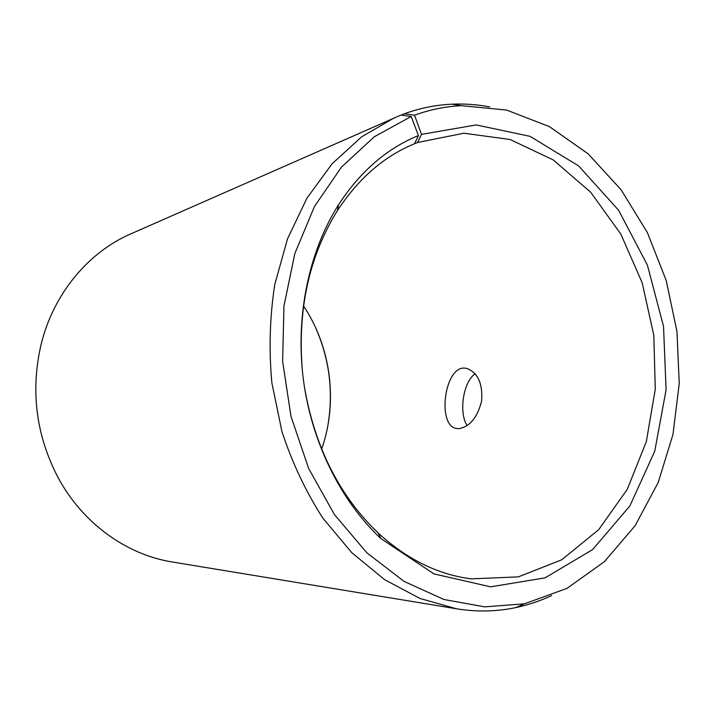 <?xml version="1.0" encoding="UTF-8"?>
<svg xmlns="http://www.w3.org/2000/svg" width="715" height="715" viewBox="0 0 715 715"><rect width="100%" height="100%" fill="white"/><g stroke="black" fill="none" stroke-linecap="round" stroke-linejoin="round"><path stroke-width="1.07" d="M303.535 305.984C331.161 347.159 338.141 402.375 321.643 449.136M315.324 327.023C329.454 358.698 333.619 391.632 327.828 425.827M551.614 595.55C540.111 600.966 528.117 604.988 515.64 607.625C496.496 611.647 476.825 612.04 456.635 608.805L172.279 561.99C126.591 554.751 82.493 523.308 57.843 477.146C36.009 435.006 30.423 390.801 41.068 344.55C53.446 293.713 88.329 252.27 130.774 233.885L400.909 115.07L411.197 116.491L418.445 135.564L414.584 143.706C384.098 156.236 358.376 178.553 337.4 210.675L338.642 204.588C360.36 171.386 386.967 148.38 418.445 135.564M401.267 115.124L404.306 113.783L414.539 115.213C429.947 109.592 445.579 106.41 461.425 105.677L506.56 110.056L549.379 126.6L588.043 153.761L621.094 189.752L647.424 232.661L666.237 280.548L676.953 331.465L679.25 383.446L672.958 434.514L658.149 482.625L635.099 525.713L604.416 561.65L567.067 588.338L524.444 603.817L484.699 606.865L443.961 599.501L404.02 581.384L366.84 552.775L334.414 514.568L308.603 468.361L290.987 416.353L282.613 361.254L283.962 306.002L294.848 253.521L314.466 206.474L341.52 167.024L374.374 136.726L411.197 116.491M404.306 113.783C419.973 108.108 435.855 104.908 451.952 104.184C464.696 103.621 477.307 104.533 489.793 106.919M456.635 608.805L420.089 598.518L384.679 579.722L351.798 552.704L322.876 518.178C305.904 491.804 292.247 462.918 281.916 431.494L271.843 382.713C268.804 349.34 269.787 316.548 274.801 284.338L287.528 238.819L306.95 198.171L332.064 163.815L361.683 136.797L394.51 117.725M414.539 115.213L421.51 134.366L476.217 124.937L530.083 136.342L578.658 165.952L618.564 210.201L647.388 265.077L663.529 326.38L666.085 389.863L654.752 451.192L629.87 505.952L592.574 549.638L545.027 577.872L490.597 586.827L433.96 573.904L380.898 538.601C340.599 500.831 311.374 441.888 303.258 378.744C295.393 315.565 309.014 251.197 338.642 204.588M421.51 134.366L417.551 142.526L463.874 133.213L510.09 139.497L553.187 159.892L590.715 192.264L620.826 234.091L642.159 282.702L653.823 335.344L655.28 389.237L646.36 441.521L627.27 489.328L598.661 529.708L561.74 559.782L518.357 576.889L471.096 578.846C437.929 574.583 406.96 559.309 378.181 533.015C339.285 495.79 314.671 446.911 304.331 386.377M302.391 371.085C297.333 309.881 308.996 256.408 337.4 210.675M417.551 142.526L414.405 143.778M458.86 428.634L456.161 428.419C436.168 425.219 445.007 361.236 467.342 368.654C477.986 372.98 482.759 383.696 481.66 400.811C477.459 417.497 469.853 426.775 458.86 428.634M475.126 373.802C462.82 382.159 458.807 413.422 467.145 425.595M461.425 105.677L451.952 104.184M524.444 603.817L515.64 607.625M378.181 533.015L380.898 538.601M456.161 428.419L457.591 428.616"/></g></svg>
